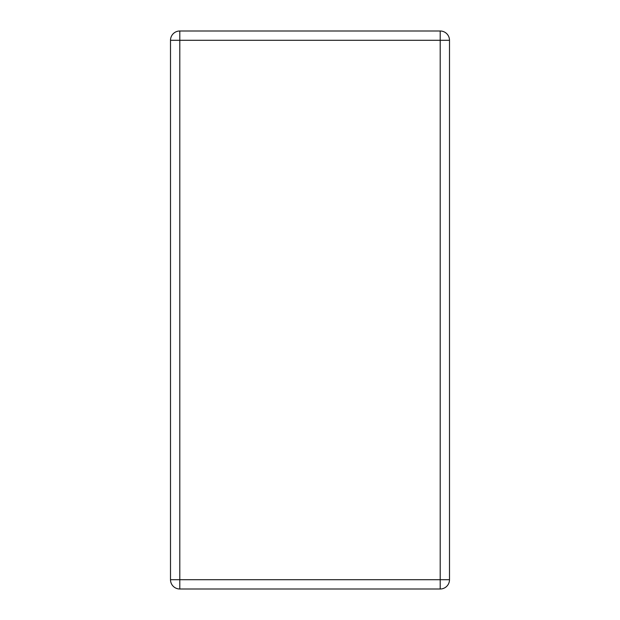 <?xml version="1.0" encoding="UTF-8"?>
<svg xmlns="http://www.w3.org/2000/svg" width="620" height="620" viewBox="0 0 620 620"><rect width="100%" height="100%" fill="white"/><g stroke="black" fill="none" stroke-linecap="round" stroke-linejoin="round"><path stroke-width="0.93" d="M179.8 31L440.2 31A9.3 9.3 0 0 1 449.5 40.3L449.5 579.7A9.3 9.3 0 0 1 440.2 589L179.8 589A9.3 9.3 0 0 1 170.5 579.7L170.5 40.3A9.3 9.3 0 0 1 179.8 31L179.8 40.3L440.2 40.3L440.2 579.7L179.8 579.7L179.8 40.3L170.5 40.3M449.5 40.3L440.2 40.3L440.2 31M179.8 589L179.8 579.7L170.5 579.7M440.2 589L440.2 579.7L449.5 579.7"/></g></svg>

